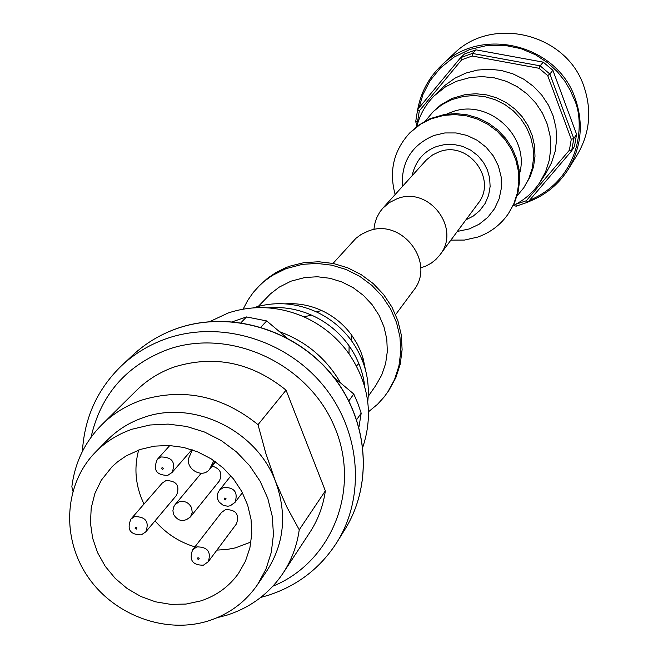<?xml version="1.0" encoding="UTF-8"?>
<svg xmlns="http://www.w3.org/2000/svg" width="658" height="658" viewBox="0 0 658 658"><rect width="100%" height="100%" fill="white"/><g stroke="black" fill="none" stroke-linecap="round" stroke-linejoin="round"><path stroke-width="0.99" d="M395.598 314.656L413.512 290.507C436.336 262.871 401.906 217.477 368.299 231.065L361.176 234.429L355.929 238.328L333.014 263.414M243.156 309.128L247.688 300.443L253.289 292.415L260.214 284.815L267.716 278.137L276.072 272.478L285.136 267.946L289.89 266.128L304.021 262.641L318.686 261.752L333.425 263.496L347.737 267.822L361.16 274.6L373.25 283.598L383.622 294.529L391.913 307.023L397.876 320.685L401.314 335.054L402.112 349.661L400.27 364.038L395.836 377.708L388.985 390.243L384.132 397.013L377.56 404.267L368.513 411.768M258.495 286.559L264.055 281.443L272.223 275.513L285.843 268.703L302.409 264.335L317.123 263.447L331.895 265.199L346.248 269.533L359.704 276.327L371.828 285.35L382.224 296.306L390.548 308.841L396.519 322.535L399.965 336.945L400.771 351.586L398.921 365.996L394.487 379.707L387.611 392.275M258.339 306.357L270.578 293.756L279.255 287.11L291.042 281.163L305.065 277.479L317.46 276.763L329.897 278.285L341.971 281.994L353.28 287.768L363.446 295.426L372.14 304.712L379.066 315.322L384.001 326.894L386.781 339.051L387.332 351.388L385.629 363.504L381.739 375.002L375.792 385.506L368.233 396.338M209.762 321.598L228.17 312.994C253.289 304.753 278.507 306.028 303.832 316.819C322.198 325.11 337.25 337.431 349.003 353.798C368.867 383.565 373.489 414.622 362.879 446.955M356.718 419.615L361.184 413.158L357.862 403.469L353.782 394.019L348.872 400.845M82.406 451.437C84.446 417.591 97.499 389.018 121.549 365.716C134.586 353.543 149.695 344.463 166.893 338.483C219.78 320.158 284.881 339.248 322.56 384.642C360.354 429.937 366.029 495.655 337.036 542.143C320.594 567.92 297.72 585.62 268.406 595.251L260.733 597.439M91.034 437.29C100.814 394.52 126.468 365.231 168.004 349.414C229.798 327.626 307.163 362.871 333.96 425.529C361.579 487.882 332.611 561.907 272.897 586.188M72.865 491.148L71.862 486.739C74.897 462.525 84.882 441.855 101.834 424.714L136.387 390.523C147.293 379.798 160.124 371.885 174.872 366.786C214.862 354.794 251.924 362.583 286.065 390.145L325.356 490.852C323.201 506.027 318.011 519.91 309.795 532.495L283.096 573.118C269.467 593.351 250.92 607.301 227.446 614.983L217.091 617.714M101.834 424.714C113.176 413.561 126.542 405.336 141.914 400.056C183.607 387.628 222.305 395.828 258.018 424.665L286.065 390.145M325.356 490.852L299.25 529.756L287.11 507.557L275.57 481.582C287.209 513.75 284.33 543.459 266.951 570.708L257.566 584.584C245.492 602.037 229.231 614.103 208.767 620.79C165.701 634.551 113.678 615.288 87.465 576.178C61.046 537.199 64.27 483.737 95.632 451.997C105.93 441.608 118.152 434 132.299 429.164L149.868 425.01L168.152 424.097L186.559 426.45L204.49 432.018L221.343 440.621L236.567 451.972L249.653 465.7L260.181 481.352L267.798 498.41L272.272 516.308L273.448 534.452L271.318 552.259L265.964 569.154L257.566 584.584M299.25 529.756C297.029 545.572 291.642 560.024 283.096 573.118M95.632 451.997L107.377 440.062C117.535 429.814 129.601 422.296 143.559 417.526C193.139 399.472 256.636 430.126 275.57 481.582L265.807 453.329L258.018 424.665M140.384 449.422L154.375 446.149L168.925 445.474L183.566 447.415L197.803 451.923L211.16 458.848L223.194 467.97L233.508 478.966L241.757 491.485L247.663 505.105L251.043 519.368L251.784 533.811L249.884 547.941L245.393 561.299L238.484 573.455C229.025 586.615 216.474 595.761 200.83 600.894L186.074 604.06L170.792 604.373L155.535 601.815L140.845 596.485L127.249 588.597L115.24 578.415L105.239 566.308L97.606 552.704L92.614 538.096L90.45 523.003L91.215 507.968L94.867 493.525L101.307 480.208L112.09 466.686L117.823 461.62L126.278 455.83L140.384 449.422M216.926 550.096L227.076 549.455L235.35 547.892L251.011 542.003M203.561 565.115L208.257 561.71C211.382 551.84 207.574 546.897 196.832 546.88L192.638 549.817L221.532 512.434L225.571 509.596C235.893 509.588 239.545 514.334 236.51 523.834L208.257 561.71L203.955 564.761M141.511 534.781L145.821 531.829C149.44 521.827 145.739 516.744 134.734 516.579L130.909 519.104L162.287 483.03L165.964 480.595C176.541 480.727 180.086 485.612 176.583 495.235L145.821 531.829L141.898 534.461M363.101 358.404L362.114 359.794M358.873 363.619L356.447 365.922M285.268 303.856C297.835 302.993 309.992 305.23 321.729 310.568C333.754 316.194 343.706 324.345 351.594 335.021L357.327 344.159L360.716 351.462L363.282 359.046L365.371 369.442M253.231 307.87C274.263 301.208 295.261 302.524 316.21 311.81C330.398 318.456 342.152 328.079 351.471 340.68C364.705 359.383 370.133 379.707 367.756 401.635M268.127 307.854C283.047 306.57 297.539 309.005 311.621 315.157C326.853 322.033 339.347 332.257 349.094 345.837C357.903 358.421 363.142 372.157 364.828 387.036M279.469 331.657C306.052 341.395 326.434 358.503 340.622 382.972M260.922 327.149L266.671 320.923L286.724 337.751M334.067 377.47L353.782 394.019M266.671 320.923L246.503 316.934L240.993 322.683M232.644 321.688L246.503 316.934M361.184 413.158L358.972 427.009M138.665 450.023C133.747 468.29 135.523 486.303 143.995 504.053M155.033 520.865C165.865 533.432 179.157 542.093 194.916 546.864M215.684 461.908L209.557 469.319L213.866 460.625M173.556 514.317L172.906 510.707L173.638 507.055L175.184 504.489L179.165 501.799C184.775 500.574 188.928 502.597 191.634 507.869L192.243 512.656L190.409 516.949L219.279 481.056C222.791 473.678 220.438 468.693 212.23 466.094M192.391 449.891L189.496 456.405C183.746 467.83 201.916 479.526 209.557 469.319M465.922 219.846L473.234 216.095L479.764 210.626L485.078 203.536L488.614 195.303L490.12 186.485L489.651 178.03L487.397 169.937L483.507 162.46L477.938 155.749L470.7 150.139L462.344 146.265L453.444 144.398L444.882 144.521L436.789 146.438C423.727 151.217 415.486 160.988 412.064 175.768M439.865 254.975L477.971 203.602C497.95 179.371 468.183 139.948 438.87 151.932L432.643 154.901L426.4 159.902L382.783 208.232L389.355 202.574L397.161 198.708C429.016 185.762 461.538 228.713 439.865 254.975L435.917 259.433L431.245 263.151L425.997 266.029L420.676 267.88M373.917 229.593L374.566 224.559L376.532 218.127L379.691 212.205L382.783 208.232M450.87 240.137L464.49 240.063L477.716 237.077C490.506 232.562 500.738 224.748 508.42 213.628L513.791 203.84L517.303 193.197L518.825 182.044L518.307 170.726L515.757 159.631L511.258 149.103L504.949 139.488L497.045 131.115L487.792 124.239L477.494 119.098L466.489 115.849L455.139 114.599L443.813 115.389L431.015 118.884L420.47 124.239L409.786 132.875C393.665 150.559 388.788 171.105 395.154 194.521M508.42 213.628L514.581 202.68L518.085 192.054L519.606 180.917L519.088 169.632L516.546 158.553L512.056 148.042L505.763 138.451L497.876 130.087L488.639 123.235L478.358 118.103L467.377 114.862L456.052 113.62L444.75 114.41L430.151 118.637L418.2 125.448L409.786 132.875M519.516 173.811C530.562 136.091 487.743 97.474 451.215 112.247L446.626 114.13M517.056 195.919L523.768 187.801L528.81 178.688L532.108 168.769L533.564 158.372L533.112 147.836L530.776 137.489L526.614 127.677L520.766 118.728L513.421 110.922L504.818 104.523L495.244 99.736L485.004 96.718L474.434 95.558L463.882 96.307L451.956 99.572L442.069 104.606L433.383 111.432L425.438 120.907M523.768 187.801L530.258 176.558L533.548 166.68L534.995 156.324L534.551 145.821L532.223 135.515L528.078 125.744L522.255 116.828L514.934 109.055L506.372 102.673L496.831 97.91L486.632 94.9L476.104 93.757L465.593 94.497L451.997 98.453L440.827 104.852L432.076 112.724M513.273 205.493C524.303 200.18 533.21 192.432 539.996 182.25L545.63 171.697L549.265 160.256L550.787 148.289L550.137 136.19L547.333 124.337L542.447 113.118L535.653 102.895L527.165 93.995L517.246 86.716L506.224 81.279L494.454 77.874L482.314 76.599L470.207 77.488L456.57 81.238L445.548 86.807L434.313 95.723C425.668 104.383 419.837 114.648 416.802 126.509M539.996 182.25L545.992 173.128L551.536 162.74L555.122 151.48L556.619 139.71L555.985 127.808L553.23 116.145L548.435 105.107L541.756 95.056L533.408 86.305L523.653 79.141L512.812 73.803L501.24 70.455L489.305 69.205L477.387 70.085L465.88 73.071L454.859 78.22L445.03 85.293L434.313 95.723M577.099 155.082C589.864 133.418 592.11 110.462 583.835 86.223C566.456 33.41 491.871 15.233 453.625 53.981L441.543 65.323C428.868 77.463 420.923 92.161 417.715 109.417C420.914 92.178 428.86 77.471 441.543 65.323C480.759 25.58 557.351 44.283 575.232 98.503C583.745 123.391 581.458 146.94 568.372 169.164L577.099 155.082M515.617 204.325L526.301 200.756L569.376 150.213L571.284 139.233L547.703 75.58L538.992 68.267L472.181 56.012L461.694 59.788L419.302 110.906L417.542 121.837L417.871 122.709M419.302 110.906L417.649 109.508L415.683 121.73L417.542 121.837M461.694 59.788L460.625 57.649L417.649 109.508M472.181 56.012L472.37 53.43L476.022 49.843L543.22 62.148L540.136 65.841L472.37 53.43L460.625 57.649L464.384 54.038L476.022 49.843M538.992 68.267L540.136 65.841L549.882 74.033L552.885 70.258L576.581 134.29L573.792 138.599L549.882 74.033L547.703 75.58M571.284 139.233L573.792 138.599L571.654 150.888L574.459 146.471L576.581 134.29M569.376 150.213L571.654 150.888L527.963 202.129L516.259 206.168L515.839 204.367M526.301 200.756L527.963 202.129M513.224 205.592L516.259 206.168M415.683 121.73L417.082 125.423M552.885 70.258L543.22 62.148M345.08 529.18C373.76 483.178 368.217 418.291 330.99 373.645C293.879 328.91 229.7 310.181 177.52 328.309C160.536 334.231 145.583 343.221 132.677 355.271C145.541 343.254 160.453 334.289 177.421 328.383C229.601 310.272 293.781 329.066 330.9 373.802C368.143 418.463 373.695 483.285 345.08 529.18L337.036 542.143M230.9 475.808L219.418 490.235L223.58 487.356C234.478 487.364 238.286 492.381 234.988 502.408L230.719 505.41M169.797 445.515L157.295 459.399L161.037 456.965C172.232 457.137 175.908 462.303 172.083 472.452L168.226 475.01M198.667 559.465L197.416 558.856L197.951 557.671L199.201 558.288L198.667 559.465M225.488 499.883L224.23 499.266L224.773 498.065L226.031 498.682L225.488 499.883M162.789 469.384L161.539 468.776L162.065 467.575L163.324 468.183L162.789 469.384M136.403 529.073L135.161 528.464L135.688 527.28L136.93 527.889L136.403 529.073M211.07 466.884L215.372 461.686M173.679 514.622C178.26 521.605 183.837 522.378 190.409 516.949L186.321 519.762M457.318 231.443L469.286 228.935L479.205 224.197L487.759 217.354L494.52 208.742L499.151 198.782L501.396 187.966L501.149 176.854L498.41 165.997L493.319 155.954L486.122 147.227L477.19 140.269L466.974 135.425L456.002 132.949L444.824 132.957L434 135.449C411.62 145.073 401.092 162.09 402.408 186.477M416.481 123.827L416.539 126.714M418.965 107.912L423.02 94.324L430.093 80.679L440.432 67.938L453.888 57.188L469.82 49.473L487.15 45.46L504.612 45.312L521.021 48.659L535.513 54.77L547.653 62.732L557.351 71.73L564.786 81.066L570.239 90.278L574.072 99.045C584.904 120.406 582.24 178.079 529.476 200.353M528.201 201.85C545.227 195.41 558.617 184.52 568.372 169.164C558.609 184.52 545.219 195.426 528.185 201.866M175.184 504.489L201.233 473.234M132.677 355.271L121.549 365.716M192.638 549.817C188.912 560.024 192.449 565.164 203.232 565.214M219.418 490.235L217.872 493.023L217.296 496.14L217.74 499.266L219.13 502.07L223.416 505.484L227.841 506.216L230.078 505.813M157.295 459.399C152.845 469.853 156.275 475.183 167.601 475.38M130.909 519.104C126.649 529.435 130.07 534.699 141.19 534.88M362.139 359.753L363.109 358.454M321.729 310.568L316.21 311.81M351.594 335.021L351.471 340.68M311.621 315.157L303.832 316.819M349.094 345.837L349.003 353.798M242.407 492.719L234.988 502.408L230.374 505.714M191.848 449.71L172.083 472.452L167.88 475.29M416.522 126.723L416.465 123.786"/></g></svg>
